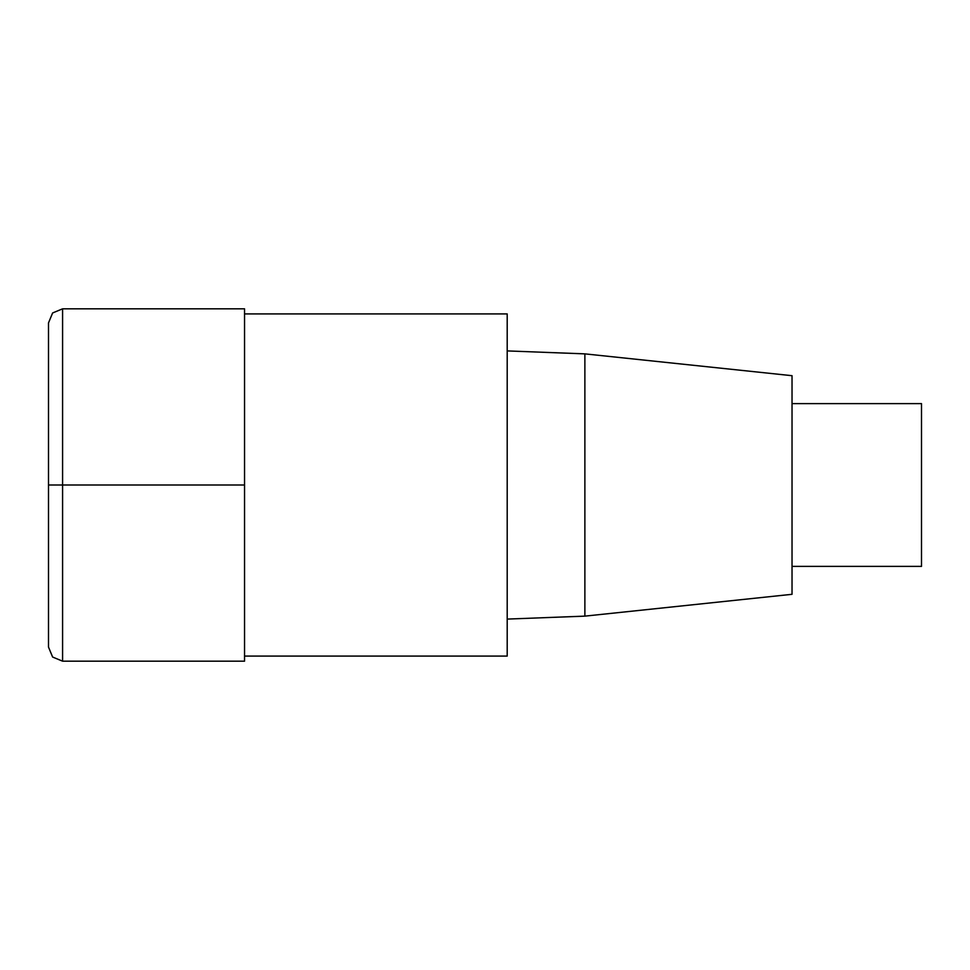 <?xml version="1.0" encoding="UTF-8"?>
<svg xmlns="http://www.w3.org/2000/svg" width="970" height="970" viewBox="0 0 970 970"><rect width="100%" height="100%" fill="white"/><g stroke="black" fill="none" stroke-linecap="round" stroke-linejoin="round"><path stroke-width="1.45" d="M244.549 656.084L507.201 656.084L507.201 313.916L244.549 313.916M584.874 353.868L584.874 616.132L792.029 594.307L792.029 375.693L584.874 353.868L507.201 350.91M792.029 566.383L921.5 566.383L921.5 403.617L792.029 403.617M62.589 661.176L244.549 661.176L244.549 308.824L62.589 308.824L52.622 312.958L48.5 322.925L48.5 647.075L52.622 657.042L62.589 661.176L62.589 308.824M244.549 485L48.5 485M584.874 616.132L507.201 619.09"/></g></svg>

